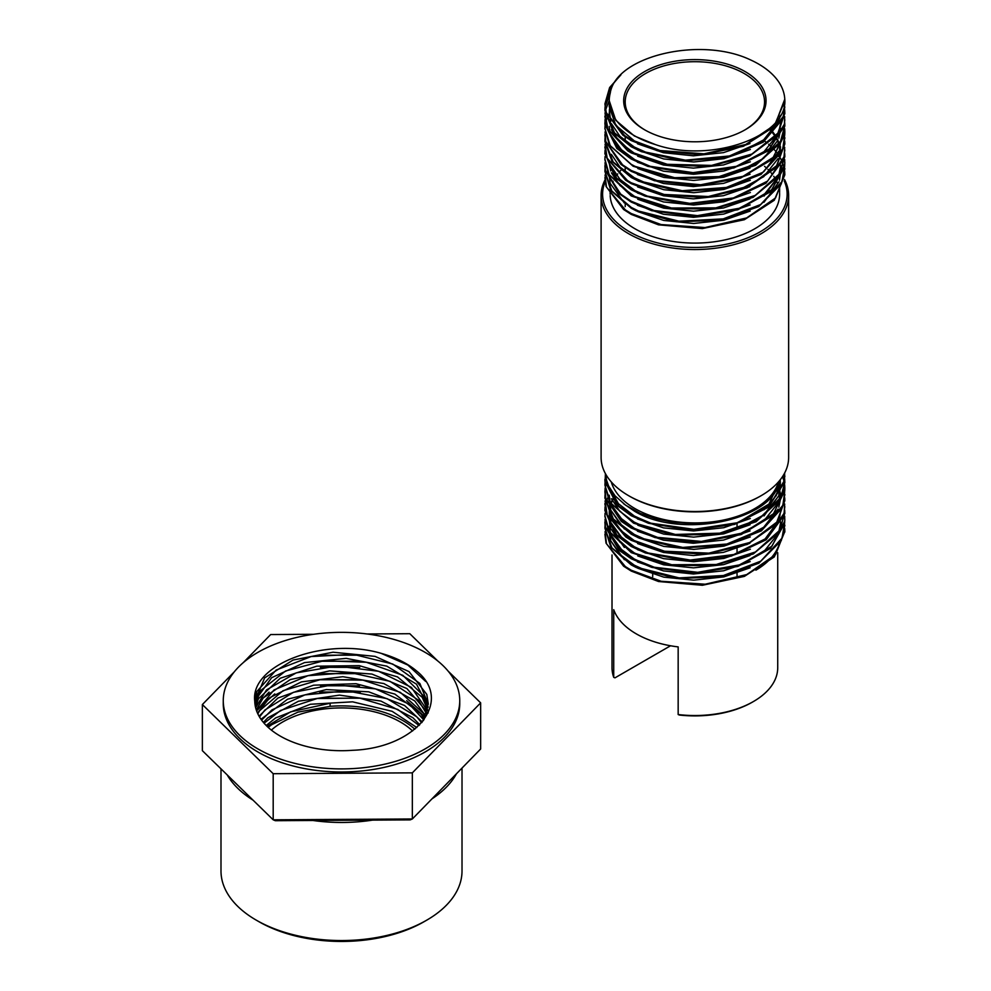 <?xml version="1.0" encoding="UTF-8"?>
<svg xmlns="http://www.w3.org/2000/svg" width="991" height="991" viewBox="0 0 991 991"><rect width="100%" height="100%" fill="white"/><g stroke="black" fill="none" stroke-linecap="round" stroke-linejoin="round"><path stroke-width="1.49" d="M784.699 528.476L784.822 531.201L775.581 554.576L746.706 574.582L705.183 584.219L661.133 581.259L631.267 570.234L625.321 566.542L606.492 543.786L605.055 531.647M604.919 534.273L606.021 543.093L623.574 566.171L631.267 571.089L658.544 581.531L702.384 585.272L744.39 576.39L774.305 556.917L784.822 531.572M784.699 522.492L782.035 538.113L760.766 561.141L723.405 575.523L679.07 577.889L638.6 567.769L631.267 564.077L611.868 547.763L604.919 528.129L605.043 525.503M604.919 528.129L610.828 547.156L631.267 564.944L636.445 567.632L676.32 578.484L720.73 576.911L758.833 563.198L781.304 540.578L784.798 525.465M784.699 516.212L784.748 521.093L771.989 546.165L740.401 564.709L697.701 572.315L654.295 567.248L631.267 557.933L620.812 550.872L605.402 527.286L605.055 519.321M604.919 522.406L605.154 526.568L619.251 550.414L631.242 558.775L651.818 567.397L694.889 573.244L737.961 566.406L770.503 548.432L784.587 523.607L784.81 519.457M784.699 510.117L784.81 512.756L779.892 530.049L755.439 551.962L716.196 564.511L671.749 564.734L632.952 552.705L609.267 531.473L604.931 515.828L605.043 513.227M604.931 516.286L608.449 530.829L631.267 552.644L669.049 565.192L713.47 565.762L753.333 553.932L778.926 532.464L784.81 513.041M784.699 503.998L784.116 513.189L767.864 537.568L733.786 554.526L690.194 560.051L647.755 552.916L631.279 545.632L616.811 534.979L604.931 510.749L605.043 506.996M611.596 491.301L611.137 491.957M609.131 495.166L607.78 497.829M607.582 498.262L606.554 500.901M606.418 501.335L605.687 503.948M605.588 504.382L605.142 506.996M605.092 507.429L604.919 510.551L615.461 534.459L631.242 546.475L645.389 552.953L687.395 560.844L731.234 556.1L766.192 539.761L783.732 515.692L784.81 506.599M784.699 497.742L784.822 500.455L777.142 521.861L749.692 542.523L708.838 553.139L664.589 551.231L631.267 539.488L627.724 537.382L607.26 515.085L605.055 500.913M604.931 503.948L606.665 514.403L625.891 537.048L631.267 540.343L661.963 551.553L706.063 554.266L747.437 544.393L775.965 524.227L784.81 500.752M784.699 491.759L782.878 505.249L763.231 528.748L726.886 544.022L682.725 547.428L641.536 538.286L631.267 533.331L613.367 518.925L604.919 497.383L605.043 494.72M604.919 497.854L612.215 518.343L631.267 534.199L639.306 538.2L679.962 548.085L724.248 545.471L761.373 530.866L782.258 507.726L784.798 494.782M784.699 485.441L784.822 488.167L773.822 513.524L743.547 532.799L701.393 541.42L657.64 537.382L631.267 527.175L622.967 521.811L605.86 498.609L605.055 488.588M606.901 481.502L605.674 485.54M605.588 485.974L605.142 488.588M605.092 489.009L604.931 491.623M604.919 492.031L605.501 497.903L621.32 521.402L631.242 528.03L655.101 537.593L698.593 542.411L741.169 534.558L772.447 515.828L784.773 490.681L784.822 488.637M784.699 479.421L784.81 482.01L781.019 497.222L758.115 519.705L719.776 533.17L675.342 534.459L635.689 523.359L631.267 521.031L610.468 502.71L604.931 485.082L605.043 482.468M605.08 482.035L605.959 477.328M782.593 476.498L784.203 482.022M784.29 482.456L784.661 485.02M604.919 485.082L609.552 502.078L633.596 523.174L672.616 534.979L717.063 534.496L756.096 521.724L780.177 499.662L784.81 482.344M784.674 472.955L784.513 480.276L769.957 505.014L737.081 522.777L693.898 529.33L650.938 523.211L631.279 514.874L618.718 506.029L605.092 482.084L605.414 473.624M783.881 474.404L784.661 478.987M604.919 479.334L604.956 481.366L617.269 505.534L631.242 515.729L648.523 523.298L691.086 530.185L734.591 524.412L768.384 507.256L784.228 482.79L784.599 473.103M634.327 511.083C679.269 539.017 771.518 521.254 779.322 482.146L779.905 480.189M605.65 474.032L606.566 480.301L608.647 486.098L615.089 495.847L625.643 505.212L640.372 513.412L656.426 518.987L672.493 522.232L693.427 523.62L709.011 522.74A85.622 49.439 0 0 0 779.322 482.146M637.436 518.9L663.487 527.869L693.551 530.953L723.789 527.707L750.323 518.491M763.987 509.77L776.275 495.624L780.499 479.446L768.942 504.072L738.431 522.331M623.5 503.639L634.29 511.059M610.208 489.096L618.446 503.676L634.327 516.014L648.696 522.492M637.82 525.23L663.759 534.087L693.638 537.11L723.665 533.876L750.051 524.772M763.999 515.915L779.037 495.376M779.508 493.753L780.388 482.406M611.373 498.733L619.92 511.381L634.314 522.17L648.684 528.624M738.568 528.426L763.714 514.924L778.084 496.801M778.815 494.856L780.487 484.909M780.338 481.861L780.09 479.966M637.461 531.213L663.425 540.157L693.39 543.254L723.554 540.058L750.051 530.916M780.4 488.6L780.338 489.257M780.264 488.588L779.855 486.123M779.731 485.54L779.05 483.051M611.385 504.915L619.932 517.55L634.327 528.314L648.684 534.781M738.629 534.57L763.702 521.093L778.034 503.032M778.79 501.05L780.437 493.01M780.338 487.944L779.979 485.503M779.855 484.933L779.236 482.444M637.746 537.506L663.772 546.388L693.762 549.398L723.876 546.128L750.311 536.949M780.487 497.532L780.338 495.302M780.276 494.732L780.115 493.605M779.991 492.936L779.855 492.254M779.719 491.635L779.05 489.195M778.852 488.588L777.91 486.123M609.242 495.364L610.084 502.09M610.506 503.626L624.578 522.975M611.385 511.034L619.908 523.694L634.327 534.471L648.696 540.937M738.431 540.776L763.677 527.262L778.084 509.101M778.827 507.144L780.425 499.229M780.474 498.262L780.388 494.757M780.338 494.199L780.239 493.369M780.14 492.676L779.979 491.672M779.855 491.053L779.236 488.588M779.05 487.981L778.158 485.503M637.622 543.576L663.512 552.47L693.366 555.555L723.418 552.383L749.853 543.316M609.254 501.57L610.06 508.185M610.468 509.696L624.404 528.996M611.373 517.191L619.92 529.838L634.314 540.615L648.684 547.082M609.279 501.607L610.704 509.188M637.51 549.683L663.574 558.639L693.65 561.699L723.876 558.428L750.398 549.2M763.925 540.566L779.025 520.002M779.496 518.392L780.487 511.406M609.23 507.665L610.072 514.366M610.506 515.902L624.491 535.214M611.385 523.347L619.92 535.995L634.327 546.772L648.696 553.238M609.279 507.739L610.691 515.332M637.783 555.963L663.673 564.808L693.527 567.855L723.529 564.647L749.927 555.579M615.238 496.008L614.036 497.816M613.664 498.423L612.872 499.848M612.042 501.496L611.125 503.676M610.803 504.543L610.084 507.008M609.75 508.532L609.49 510.105M609.415 510.749L609.254 513.004M609.242 513.846L610.072 520.523M610.493 522.022L624.503 541.359M611.373 529.479L619.92 542.127L634.314 552.916L648.684 559.37M614.767 495.463L613.677 497.209M613.318 497.829L612.488 499.377M611.781 500.901L610.84 503.267M610.617 503.961L609.936 506.413M609.576 508.259L609.415 509.473M609.341 510.117L609.242 512.582M609.267 513.883L610.716 521.501M637.424 561.934L663.437 570.903L693.452 574L723.665 570.779L750.199 561.6M609.242 519.99L610.047 526.617M610.481 528.166L624.38 547.428M611.385 535.66L619.92 548.296L634.327 559.06L648.696 565.539M738.53 565.353L763.665 551.863L778.046 533.777M778.79 531.795L780.437 523.768M780.487 522.814L780.499 521.811M609.279 520.052L610.691 527.621M637.82 568.277L663.797 577.146L693.725 580.156L723.789 576.898L750.187 567.756M609.242 526.122L610.084 532.848M610.506 534.36L624.565 553.721M611.373 541.78L619.908 554.427L634.327 565.217L648.684 571.683M609.267 526.171L610.704 533.802M784.699 171.79L784.822 174.515L775.544 197.94L746.644 217.921L705.109 227.546L661.071 224.561L631.267 213.548L625.284 209.844L606.492 187.076L605.055 174.961M604.919 177.6L606.021 186.407L623.574 209.485L631.267 214.415L658.532 224.846L702.359 228.599L744.365 219.717L774.281 200.256L784.822 174.887M784.699 165.807L781.998 181.526L760.654 204.53L723.257 218.875L678.934 221.191L638.489 211.033L631.267 207.404L611.819 191.003L604.919 171.443L605.043 168.817M764.718 141.131L767.145 142.989M768.632 144.203L770.441 145.801M772.014 147.275L773.253 148.539M773.748 149.071L774.516 149.914M774.9 150.347L775.594 151.177M776.015 151.685L777.043 152.998M779.434 156.516L780.103 157.643M780.487 158.325L780.933 159.155M781.143 159.588L782.345 162.227M782.518 162.673L783.435 165.299M783.559 165.72L784.203 168.371M784.29 168.817L784.661 171.381M604.919 171.443L610.79 190.421L631.267 208.271L636.358 210.922L676.221 221.786L720.618 220.25L758.747 206.574L781.267 183.967L784.798 168.78M784.699 159.539L784.736 164.568L771.865 189.615L740.19 208.098L697.466 215.642L654.097 210.513L631.267 201.247L620.688 194.087L605.39 170.477L605.055 162.635M604.919 165.72L605.142 169.783L619.164 193.654L631.242 202.09L651.657 210.662L694.703 216.558L737.787 209.782L770.391 191.858L784.575 167.045L784.81 162.784M784.699 153.432L784.81 156.07L779.781 173.549L755.192 195.413L715.886 207.875L671.452 208.011L632.729 195.908L609.18 174.627L604.931 159.142L605.043 156.541M604.931 159.601L608.375 174.007L631.267 195.97L668.789 208.469L713.186 209.126L753.11 197.358L778.827 175.94L784.81 156.367M784.699 147.325L784.067 156.751L767.616 181.08L733.414 197.952L689.798 203.366L647.42 196.119L631.279 188.947L616.625 178.107L604.931 153.84L605.043 150.322M604.919 153.432L615.3 177.612L631.242 189.789M784.699 141.056L784.822 143.769L776.944 165.447L749.295 186.023L708.354 196.515L664.131 194.459L631.267 182.802L627.414 180.498L607.161 158.151L605.055 144.228M631.279 189.814L645.091 196.156L687.036 204.146L730.9 199.513L765.956 183.248L783.67 159.229L784.81 149.926M604.931 147.263L606.591 157.482L625.618 180.176L631.267 183.669L661.554 194.793L705.617 197.618L747.065 187.869L775.767 167.789L784.81 144.079M784.699 135.073L782.754 148.898L762.847 172.335L726.353 187.46L682.167 190.718L641.078 181.415L631.267 176.646L613.132 161.954L604.919 140.697L605.043 138.046M604.919 141.564L612.017 161.397L631.267 177.513L638.898 181.341L679.43 191.362L723.74 188.897L761.001 174.416L782.122 151.35L784.798 138.096M784.699 128.756L784.822 131.89L773.5 157.185L742.99 176.336L700.736 184.772L657.045 180.56L631.267 170.502L622.583 164.84L605.774 141.577L605.055 131.902M604.919 135.247L605.439 140.883L620.973 164.444L631.242 171.344M784.699 122.723L784.81 125.324L780.797 140.97L757.582 163.342L719.057 176.621L674.623 177.686L635.132 166.401L631.267 164.357L610.221 145.64L604.931 128.396L605.043 125.795M631.267 171.369L654.555 180.758L697.974 185.751L740.636 178.058L772.125 159.464L784.761 134.38L784.822 131.964M609.7 112.9L609.254 113.655M609.242 113.68L607.78 116.529M607.582 116.963L606.554 119.589M606.405 120.022L605.674 122.673M605.575 123.107L605.129 125.783M605.08 126.229L604.931 128.867M604.919 128.396L609.329 145.033L633.1 166.215L671.948 178.194L716.382 177.922L755.576 165.324L779.942 143.385L784.81 125.646M784.699 116.542L784.426 124.098L769.499 148.749L736.35 166.327L693.068 172.657L650.232 166.302L631.279 158.201L618.285 148.96L605.043 124.953L605.043 119.577M604.919 122.661L604.944 124.259L616.873 148.477L631.242 159.043L647.854 166.389L690.306 173.499L733.873 167.937L767.926 150.954L784.129 126.575L784.81 119.762M784.699 110.335L784.81 113.024L778.22 132.918L751.859 154.063L711.588 165.41L667.228 164.295L631.267 152.057L607.941 129.202L605.043 113.494M605.092 113.061L605.489 110.397M605.575 109.964L609.242 100.5M604.931 116.529L607.272 128.545L627.749 150.83L631.267 152.924L664.614 164.667L708.862 166.575L749.704 155.959L777.142 135.284L784.81 113.296M784.699 104.315L783.398 116.269L764.953 140.103L729.401 155.983L685.413 160.158L643.741 151.734L631.279 145.9L614.544 132.881L604.919 109.951L605.043 107.276M605.08 106.842L610.394 92.46M784.042 106.087L784.203 106.83M784.29 107.288L784.661 109.914M604.919 110.41L613.342 132.336L631.267 146.767L641.499 151.697L682.675 160.864L726.824 157.47L763.181 142.221L782.865 118.722L784.81 106.879M749.964 59.646L749.803 59.571C699.968 36.196 615.56 56.128 610.183 93.402A85.622 49.439 0 0 0 609.242 100.698L615.77 120.295L634.314 135.953L655.324 144.55C710.547 163.911 788.217 136.324 784.773 99.211L775.036 124.73L745.727 144.513L704.006 153.828L660.043 150.533L631.267 139.756L624.59 135.556L606.281 112.664L604.931 103.807L609.614 87.555L620.961 74.808M617.368 78.834L610.53 86.948L604.931 104.204M604.919 103.795L605.848 111.983L622.893 135.185L631.242 140.598L657.516 150.793L701.244 154.869L743.423 146.284L773.748 127.046L784.81 100.896M609.242 100.698A85.622 49.439 0 0 0 634.327 135.656A85.622 49.439 0 0 0 655.324 144.55M637.51 143.794L663.437 152.725L693.366 155.822L723.48 152.639L749.964 143.534M609.354 104.266L609.242 106.706L615.77 125.238L634.327 140.883L648.684 147.349M637.659 150.025L663.71 158.944L693.737 161.967L723.913 158.696L750.373 149.48M763.888 140.858L779.025 120.258M779.496 118.647L780.053 116.071M611.385 123.615L619.908 136.262L634.327 147.04L648.696 153.506M738.406 153.357L763.652 139.842L778.084 121.682M778.827 119.713L779.694 116.665M637.684 156.182L663.561 165.051L693.403 168.123L723.43 164.952L749.84 155.897M609.936 107.932L609.49 110.41M609.415 111.017L609.254 113.692M780.499 115.922L780.499 115.29M609.799 107.313L609.415 109.753M609.354 110.36L610.704 121.757M637.436 162.227L663.499 171.195L693.564 174.267L723.802 171.022L750.336 161.806M738.419 165.658L763.64 152.168L778.046 134.033M778.802 132.063L780.437 124.061M780.474 123.107L780.499 122.079M611.373 129.759L619.92 142.407L634.314 153.196M637.82 168.544L663.747 177.401L693.613 180.424L723.641 177.203L750.026 168.098M609.242 126.414L610.084 133.104M610.493 134.615L624.528 153.952M738.58 171.74L763.714 158.238L778.084 140.127M778.815 138.17L780.425 130.23M780.474 129.276L780.487 128.223M611.397 135.928L619.92 148.563L634.327 159.34M637.448 174.527L663.425 183.471L693.403 186.568L723.566 183.372L750.076 174.23M637.758 180.82L663.784 189.702L693.762 192.712L723.864 189.454L750.298 180.275M763.888 171.604L779.025 151.004M779.496 149.393L780.487 142.419M611.385 154.348L619.908 167.008L634.327 177.785L648.696 184.252M637.609 186.89L663.499 195.784L693.366 198.869L723.418 195.698L749.853 186.63M738.704 190.148L763.739 176.671L778.046 158.622M778.79 156.652L780.437 148.638M780.487 147.684L780.499 146.668M637.51 193.01L663.586 201.966L693.65 205.013L723.876 201.755L750.398 192.527M780.487 153.432L780.338 150.979M780.264 150.347L780.103 149.22M779.991 148.551L779.855 147.857M779.731 147.263L779.062 144.822M778.852 144.191L777.91 141.725M777.291 140.363L776.424 138.678M776.077 138.059L775.606 137.241M775.296 136.733L774.553 135.594M774.144 134.987L773.24 133.723M772.869 133.24L772.311 132.521M771.816 131.902L770.441 130.317M780.487 152.825L780.388 150.409M780.338 149.79L780.239 148.984M780.14 148.303L779.967 147.287M779.855 146.693L779.298 144.451M779.05 143.596L778.158 141.118M777.638 139.892L776.746 138.059M776.424 137.439L776.027 136.721M775.73 136.213L774.962 134.974M774.566 134.38L773.748 133.178M773.389 132.695L772.794 131.914M772.311 131.295L771.035 129.771M637.77 199.278L663.673 208.122L693.514 211.17L723.529 207.974L749.914 198.906M611.373 172.793L619.92 185.453L634.314 196.243L648.684 202.697M611.385 166.661L619.908 179.309L634.327 190.086M637.424 205.261L663.437 214.229L693.465 217.314L723.678 214.093L750.199 204.914M764.049 196.082L779.037 175.605M779.496 174.007L780.487 167.008M738.518 208.667L763.665 195.19L778.046 177.104M778.802 175.122L780.437 167.095M780.487 166.129L780.499 165.125M609.279 163.379L610.691 170.935M637.82 211.603L663.797 220.46L693.725 223.471L723.789 220.213L750.187 211.071M763.937 202.325L779.037 181.749M779.496 180.139L780.499 173.152M678.166 714.548L679.442 715.044A81.349 46.961 0 0 0 752.392 702.136L753.457 701.517A82.848 47.828 180 0 1 678.166 714.548L678.166 646.9A82.848 47.828 0 0 1 613.726 609.7L613.726 677.348A82.848 47.828 180 0 1 612.017 667.699L612.017 554.96M777.724 552.681L777.724 667.699A82.848 47.828 180 0 1 753.457 701.517M670.535 645.773L615.002 677.832L613.726 677.348M645.079 130.056A69.667 40.222 180 0 1 625.197 101.924A69.667 40.222 180 0 1 694.864 61.702A69.667 40.222 180 0 1 764.544 101.924A69.667 40.222 180 0 1 744.662 130.056M644.546 129.759A71.179 41.089 0 0 0 745.195 129.759A71.179 41.089 0 0 0 745.195 71.637A71.179 41.089 0 0 0 644.546 71.637A71.179 41.089 0 0 0 644.534 129.759A71.179 41.089 0 0 0 644.546 129.759M749.791 59.571A89.946 51.928 180 0 1 784.773 99.211M609.242 175.63L610.047 182.233M610.468 183.756L624.38 203.044M784.29 181.056A92.262 53.266 180 0 1 740.475 240.479A92.262 53.266 180 0 1 629.632 231.844A92.262 53.266 180 0 1 605.117 181.824M604.968 180.003A93.773 54.133 0 0 0 601.103 195.4A93.773 54.133 0 0 0 628.567 233.678A93.773 54.133 0 0 0 730.751 245.421A93.773 54.133 0 0 0 788.638 195.4A93.773 54.133 0 0 0 784.538 179.557M788.638 195.4L788.638 457.384A93.773 54.133 180 0 1 761.175 495.661A93.773 54.133 180 0 1 628.567 495.661L628.567 495.661A93.773 54.133 180 0 1 601.103 457.384L601.103 195.4M779.607 193.134L779.607 194.174A84.731 48.918 180 0 1 727.295 239.364A84.731 48.918 180 0 1 634.958 228.76A84.731 48.918 180 0 1 610.171 195.599M612.797 182.01A84.731 48.918 180 0 1 613.144 181.266M614.47 178.727A84.731 48.918 180 0 1 615.2 177.513M616.563 175.494A84.731 48.918 180 0 1 617.752 173.908M619.09 172.285A84.731 48.918 180 0 1 620.787 170.427M764.544 166.327A84.731 48.918 180 0 1 766.576 168.111M767.926 169.387A84.731 48.918 180 0 1 769.697 171.22M771.072 172.781A84.731 48.918 180 0 1 772.323 174.329M773.723 176.262A84.731 48.918 180 0 1 774.528 177.488M775.916 179.904A84.731 48.918 180 0 1 776.312 180.684M776.634 181.328A84.731 48.918 180 0 1 777.44 183.199M629.632 496.28L628.567 495.661L629.632 496.28A92.262 53.266 0 0 0 760.109 496.28L761.175 495.661M778.492 481.874A84.731 48.918 180 0 1 720.853 520.548A84.731 48.918 180 0 1 634.958 508.581A84.731 48.918 180 0 1 611.249 481.874M609.279 532.365L610.704 539.922M779.025 544.616A85.622 49.439 180 0 1 755.91 570.147M609.242 532.316L610.047 538.918M610.468 540.442L624.38 559.717M254.774 701.578L256.892 691.433L276.167 670.04L311.124 656.562L353.366 654.345L392.77 664.044L419.862 683.443L428.236 704.366M423.293 720.754L428.248 703.709L426.799 694.394L409.035 671.613L375.069 656.376L333.038 652.227L293.039 660.056L264.671 677.856L254.761 701.232A86.75 50.083 -0 0 0 352.907 750.274M255.021 704.601L260.782 690.467L285.557 671.018L323.772 660.749L366.249 662.261L402.78 675.292L424.594 696.834L427.988 707.611M428.087 713.086L428.248 710.46M428.1 706.719L416.505 684.174L386.787 666.138L346.206 658.371L304.485 662.595L271.658 677.695L255.591 699.943L254.922 703.721M255.616 707.685L266.517 689.922L296.247 672.864L336.841 666.063L378.55 671.266L411.376 687.358L427.443 710.671M427.616 709.866L422.24 697.317L397.478 676.89L359.262 665.655L316.798 666.175L280.255 678.24L258.416 698.804L255.43 706.856M256.558 710.782L273.987 689.959L307.978 675.701L350.009 672.53L390.008 681.337L418.351 700.104L426.551 713.78M426.824 712.925L426.118 710.894L406.867 688.522L371.922 674.066L329.669 670.87L290.264 679.591L263.16 698.011L256.273 709.965M257.846 713.892L259.592 710.708L283.017 690.715L320.477 679.591L362.991 680.148L400.339 692.35L423.566 713.384L425.35 716.84M425.696 716.022L414.746 700.922L383.876 683.567L342.824 676.704L301.45 681.87L269.701 697.714L257.474 713.062M259.518 717.001L264.87 710.039L293.398 692.325L333.471 684.62L375.465 688.881L409.308 704.217L423.776 719.924M424.235 719.094L420.952 713.929L394.852 694.072L355.942 683.703L313.565 685.19L277.901 698.048L259.035 716.159M261.587 720.11L271.918 709.903L304.881 694.902L346.639 690.789L387.159 698.68L416.728 716.803L421.658 722.724M422.29 721.993L404.588 705.493L368.726 691.829L326.324 689.587L287.576 699.188L260.98 719.268M416.827 727.543L392.139 711.315L352.598 701.826L310.394 704.254L275.659 717.918L266.195 725.486M267.037 726.329L290.611 711.848L330.102 703.251L330.102 706.323A86.75 50.083 180 0 1 414.845 729.227M319.114 698.234L360.414 698.209M319.56 692.028L360.377 692.065M406.669 700.699L425.201 717.15M320.465 685.76L359.572 685.809M256.842 710.014L274.755 693.935M256.595 710.894L268.957 698.333M319.375 679.752L360.055 679.715M256.421 705.01L269.069 692.102M319.275 673.62L360.526 673.632M320.39 667.315L359.758 667.377M319.759 661.245L359.671 661.208M254.761 701.232C249.918 664.552 324.738 636.618 381.213 653.366L407.834 665.035L425.696 681.449M381.213 653.366A90.974 52.523 180 0 1 416.815 671.167C453.568 700.947 416.641 747.759 352.907 750.286M271.373 730.107A83.232 48.051 180 0 1 412.578 730.974M256.297 920.168L258.961 921.704A116.74 67.4 -0 0 0 424.061 921.704L426.725 920.168A120.506 69.581 180 0 1 256.297 920.168A120.506 69.581 180 0 1 220.993 870.978L220.993 768.867M268.165 727.382L271.732 724.669L297.919 712.133L330.102 706.323M319.09 655.187L360.613 655.2M462.017 768.075L462.017 870.978A120.506 69.581 180 0 1 426.725 920.168M456.467 773.748A120.506 69.581 180 0 1 431.965 798.87M372.616 820.114A120.506 69.581 180 0 1 312.846 820.474L410.125 819.891L412.343 818.975L273.194 819.817L202.362 750.67L202.362 704.551L234.297 671.824M253.052 800.158A120.506 69.581 180 0 1 227.174 774.888M448.155 671.142L480.647 702.854L412.343 772.856L273.194 773.698L273.194 819.817L275.337 820.709L312.846 820.474M419.775 724.743L412.888 717.695L380.891 701.058L339.442 695.125L298.489 701.219L267.855 717.757L263.358 722.377M264.077 723.219L280.564 710.473L317.207 698.519L359.696 698.11L397.812 709.457L419.032 725.486M480.647 702.854L480.647 748.985L412.343 818.975L412.343 772.856M367.042 633.967L409.803 633.707L437.638 660.873M430.912 745.306A118.251 68.268 -0 0 0 459.75 700.625A118.251 68.268 -0 0 0 341.499 632.357A118.251 68.268 -0 0 0 223.26 700.625A118.251 68.268 -0 0 0 300.211 764.606A118.251 68.268 -0 0 0 430.912 745.306M459.75 700.625L459.75 703.697A118.251 68.268 180 0 1 430.912 748.378A118.251 68.268 180 0 1 300.211 767.678A118.251 68.268 180 0 1 223.26 703.709L223.26 700.625M243.291 662.607L270.667 634.55L313.54 634.29M273.194 773.698L202.362 704.551M784.81 532.068L784.81 531.201M784.81 525.924L784.81 525.057M604.919 522.852L604.919 521.984M604.919 516.695L604.919 515.828M784.81 513.623L784.81 512.756M604.919 510.551L604.919 509.684M604.919 504.394L604.919 503.527M604.919 498.25L604.919 497.383M784.81 495.178L784.81 494.311M604.919 492.093L604.919 491.226M784.81 482.877L784.81 482.01M784.81 169.238L784.81 168.371M784.81 163.094L784.81 162.227M604.919 160.009L604.919 159.142M784.81 156.937L784.81 156.07M604.919 153.865L604.919 152.998M604.919 147.709L604.919 146.854M784.81 138.492L784.81 137.625M604.919 135.42L604.919 134.553M784.81 126.191L784.81 125.324M604.919 116.963L604.919 116.096M784.81 113.891L784.81 113.098M609.242 114.064L609.242 112.85M780.499 172.285L780.499 171.27M625.197 136.845L625.197 140.982M625.197 167.59L625.197 171.728M625.197 204.48L625.197 206.636M737.044 576.651L737.044 573.232M737.044 553.535L737.044 548.63M737.044 528.921L737.044 524.016M652.697 576.651L652.697 574.235M784.81 101.59L784.81 100.723M779.607 192.279L779.607 187.002M610.134 194.174L610.134 189.417M610.134 188.538L610.134 183.236M784.81 476.721L784.81 475.853"/></g></svg>
